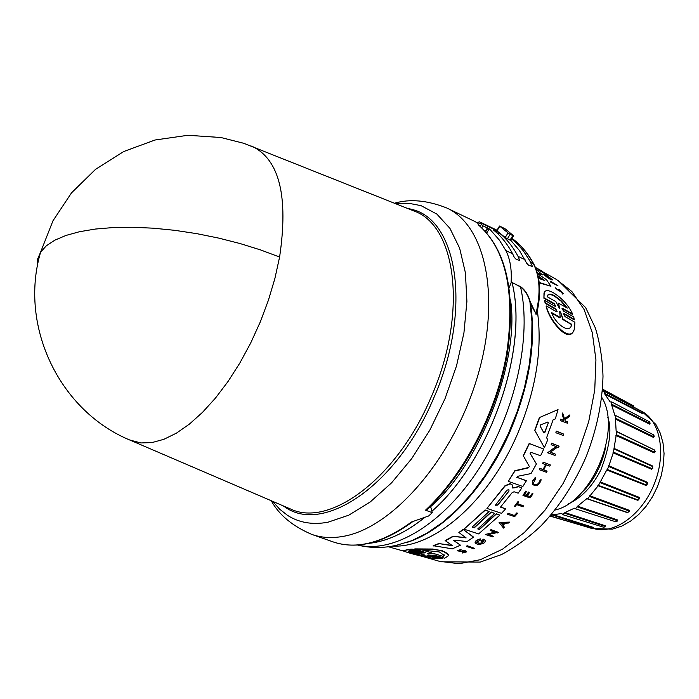 <?xml version="1.0" encoding="UTF-8"?>
<svg xmlns="http://www.w3.org/2000/svg" width="699" height="699" viewBox="0 0 699 699"><rect width="100%" height="100%" fill="white"/><g stroke="black" fill="none" stroke-linecap="round" stroke-linejoin="round"><path stroke-width="1.05" d="M251.483 146.108L252.61 146.563C279.513 159.87 288.512 196.69 279.6 257.031L274.899 278.447L268.407 300.238L260.29 321.916L250.705 342.991L239.879 362.982L228.057 381.462L215.519 398.019L202.544 412.314L189.429 424.092L176.445 433.135L163.863 439.322L151.928 442.589L140.866 442.948L129.752 439.994M357.731 545.019C393.546 553.765 443.437 524.058 479.435 468.015C515.451 412.061 531.991 337.049 520.545 286.966L511.991 282.413L511.161 282.807L511.118 282.151L520.537 286.66C525.028 289.849 528.269 294.908 530.253 301.819L535.967 313.676L536.981 312.444C541.314 293.003 540.292 276.926 533.905 264.222L533.346 263.628C527.553 252.898 520.432 244.475 511.983 238.359C520.65 244.589 527.911 253.125 533.774 263.977M520.537 286.66L520.545 286.966C525.089 290.408 528.217 295.406 529.947 301.968L530.253 301.819M430.138 507.046C478.483 467.037 520.248 361.383 510.506 299.88M509.195 287.472L511.161 282.807M563.149 293.65L562.45 294.052L563.219 293.493L559.75 289.736L558.571 289.578L558.396 290.382L556.221 288.748M559.2 291.186L555.172 287.708L559.226 291.125L559.445 290.303L560.179 290.408L562.608 293.685M562.145 292.898L559.375 290.574M555.513 306.319L553.957 303.908L543.909 298.22L543.988 293.379C544.678 289.963 547.763 289.718 553.224 292.663C561.821 297.931 568.287 305.035 572.63 313.982L562.73 308.364L562.04 308.678M562.546 308.783L572.446 314.401L572.63 313.982M553.957 303.908L554.132 303.488L544.093 297.8M462.983 550.681L460.388 551.284L462.983 550.681L465.717 550.838L466.626 551.616M463.088 550.969L465.822 551.127L466.714 551.843L462.31 553.023L462.721 552.359L465.333 551.887M457.382 550.882L461.052 549.536L457.277 550.594L460.501 551.668L465.018 551.467L465.569 551.913L462.31 553.023M513.844 488.007L518.177 486.46L521.838 487.981L518.151 493.188L514.08 491.773L512.236 492.524L500.493 507.125L505.604 508.863L501.533 513.337L486.923 508.4L505.045 486.05L510.113 483.874L511.782 484.451L512.734 485.604L512.734 488.042L518.475 486.801M425.813 552.603L414.804 548.898L432.742 549.03L442.406 550.803L448.496 554.753M414.918 549.222L432.856 549.335L438.998 550.218L444.896 551.974L447.605 553.617L448.662 555.565L444.695 558.239L434.367 555.111L431.991 555.356L442.607 558.553L440.484 558.684L429.876 555.495L427.054 555.338L437.775 558.658C426.495 558.37 400.344 550.847 403.812 550.646L408.085 549.781L418.544 552.909L420.981 552.839M547.142 296.691L547.168 296.559C547.754 293.702 550.253 293.431 554.639 295.756L561.463 301.033L567.3 308.102L558.65 303.2L559.541 308.608L555.862 301.627L547.142 296.691M566.574 307.691L560.93 301.077L554.473 296.149C550.716 294.122 548.339 294.052 547.334 295.948M559.689 311.474L560.519 311.946L563.062 319.12L571.59 324.45C570.375 334.41 556.02 324.991 551.502 312.505L560.205 317.486L559.689 311.474M547.894 422.004L548.322 422.912L544.818 432.55L543.918 432.934L540.091 426.041L540.607 424.861L547.894 422.004M506.889 490.279L508.811 489.492L509.038 491.021L497.802 505.106L495.338 505.255L506.889 490.279M422.458 550.078L439.374 551.965L444.258 555.417L443.533 556.5L434.49 553.748L427.36 553.905L431.58 552.857L422.458 550.078M424.546 554.054L421.217 554.665L430.173 557.321C416.936 555.015 409.675 553.084 408.382 551.511L409.221 551.1L418.255 553.783L424.546 554.054M577.942 496.307L586.007 488.365L590.725 482.301C597.628 472.707 603.482 459.016 605.718 446.705M568.304 503.9C581.393 497.924 592.228 486.644 600.825 470.06C609.755 446.696 612.079 429.142 607.807 417.39M412.821 521.603C383.568 543.106 356.988 549.868 333.074 541.891C356.219 549.772 382.353 543.149 411.475 522.004L428.627 515.984L432.27 512.682L425.525 510.165L426.521 510.017C464.922 474.237 497.05 412.646 507.238 354.341C516.168 292.732 506.513 249.526 478.282 224.728M425.525 510.165C463.944 474.403 496.229 412.663 506.548 354.201C515.495 292.357 506.076 249.211 478.291 224.763L477.749 223.103L474.481 221.286L446.932 208.057C427.412 200.29 409.929 198.682 394.481 203.226M432.27 512.682L430.864 507.317L429.771 506.906M478.168 224.117L481.585 222.998L496.919 230.364M511.677 238.866L517.767 244.405L523.35 250.897L529.545 260.308L532.437 266.502L528.575 265.192L526.723 263.27L519.453 250.548L510.786 240.334M511.118 282.151C511.886 269.456 510.13 258.927 505.831 250.557L499.401 240.124L490.602 230.102L489.239 228.861L486.81 232.898M477.181 222.728L479.601 221.854M496.797 230.574L481.952 223.514L481.349 224.449L482.957 225.821L489.239 228.861M512.629 253.789C507.378 243.881 500.982 235.947 493.442 229.988L498.789 232.557C506.347 238.516 512.769 246.45 518.038 256.358L519.776 260.5L516.142 259.312L514.289 257.381L512.629 253.789L505.831 250.557M509.99 240.22L512.795 235.589L513.564 235.764L505.097 228.783L499.54 226.022L496.753 230.635L505.211 237.538L510.759 240.386L513.529 235.816M511.991 282.413C528.916 348.661 490.069 460.798 431.895 511.257C490.095 460.851 528.96 348.696 512.026 282.431L512.026 282.134M485.333 231.255L487.413 227.795M482.957 225.821L481.803 227.743M480.222 226.327L481.349 224.449M505.211 237.538L508.016 232.907L499.794 226.223L497.006 230.836M512.795 235.589L510.13 234.305L507.325 238.944M357.565 545.028C370.374 548.199 383.332 548.287 396.42 545.281L411.388 540.825L426.748 533.276L442.161 522.721L457.312 509.326L471.851 493.337L485.447 475.075L497.767 454.927L508.531 433.345L517.478 410.811L524.416 387.849L529.195 364.974L531.712 342.72L531.956 321.566L529.947 301.968L530.995 304.179M407.281 542.337C444.73 530.62 486.565 486.408 510.453 430.61C529.423 385.166 536.168 343.078 530.672 304.345L535.967 313.676C540.799 293.283 539.934 276.603 533.346 263.628L530.672 262.361M508.016 232.907L510.13 234.305M535.801 314.096L536.963 314.104L537.243 311.3M557.942 285.76L550.716 282.151L550.384 281.19L557.942 285.76L550.384 281.19M562.45 294.052L561.961 292.872M558.3 290.469L558.571 289.578M540.974 270.897L545.526 273.938L538.483 270.015L539.934 269.936L535.434 267.437M538.772 269.7L535.652 267.962M552.332 279.792L552.254 279.993C549.528 279.242 546.679 277.32 543.7 274.218L544.049 273.772L545.211 274.864M550.812 278.84L548.549 276.935M551.057 278.849L547.265 275.659L548.331 276.647L547.483 276.594L545.753 274.55L552.393 279.652C549.676 278.901 546.828 276.979 543.848 273.886M537.575 273.711L546.469 279.679L550.926 286.249L539.244 282.885L539.147 282.029M543.411 280.046L538.23 276.454M536.212 269.403L542.52 274.925L537.426 273.178M562.73 308.364L562.031 308.504L563.56 311.116L573.748 316.909L574.263 319.862L564.067 314.061L564.25 313.624L563.543 313.807L564.993 316.577L574.91 322.239L574.499 328.294C571.38 344.808 549.702 322.09 546.356 305.944L556.404 311.675L557.129 311.474L555.661 308.74L545.325 302.859L544.626 300.36L554.962 306.232L555.679 306.083L554.132 303.488M573.87 330.024C569.344 344.59 549.414 321.339 546.164 306.389L546.356 305.944M556.963 311.737L555.478 309.176L545.133 303.287L544.626 300.36M543.909 298.22L544.206 292.593M466.373 546.408L467.089 545.701L474.682 548.365L473.861 548.785L466.373 546.408L467.194 545.98L474.682 548.365M514.543 515.364L516.744 512.935L517.452 513.171L514.647 515.635L508.103 513.188L514.647 515.635M517.557 513.442L514.621 516.666L507.474 514.246L508.103 513.188M514.578 506.172L517.959 501.602L518.675 502.074L517.33 503.752L523.866 505.997L523.167 506.862L516.631 504.617L515.18 506.382L514.578 506.172L518.073 501.865L518.675 502.074M517.478 503.577L523.866 505.997M533.258 483.682C536.413 485.648 538.719 484.381 540.17 479.872L541.201 479.785L540.283 480.152C538.518 484.966 536.159 486.085 533.206 483.516L535.714 478.632L535.338 477.609L534.884 477.924L532.516 480.938L532.297 484.014L532.856 480.729L535.451 477.88M565.185 420.885L567.614 421.785L567.422 423.218L560.415 420.623L560.755 419.522L563.464 420.527L563.822 419.348L562.258 414.446L562.66 412.995L564.574 418.963L569.842 414.918L569.432 416.412L564.853 419.846L565.281 421.2L567.763 422.117M560.415 420.623L560.607 419.19L563.315 420.195L563.674 419.007L562.101 414.105L562.66 412.995M564.46 418.605L569.842 414.918M527.317 495.67L529.973 496.587L532.28 493.354L533.022 493.844L530.095 497.915L522.966 495.442L525.893 491.353L526.496 491.563L524.18 494.805L526.312 495.547L528.627 492.306L529.501 492.612L527.186 495.853L529.973 496.587M522.966 495.442L525.779 491.082L526.496 491.563M524.32 494.621L526.207 495.276L528.514 492.035L529.501 492.612M543.044 469.492L539.995 468.645L539.27 469.466L539.873 468.365L543.044 469.492L545.639 464.634M543.167 469.772L545.867 464.713L542.704 463.577L543.175 462.144L550.393 464.975L549.798 466.119L546.286 464.861L543.586 469.929L547.099 471.178L546.487 472.279L539.383 469.745M543.691 469.728L547.099 471.178M499.077 522.389L509.824 522.118L508.907 523.018L505.281 523.21L502.965 525.395L504.442 527.247L503.507 528.095L499.077 522.389M503.027 525.333L504.442 527.247M488.575 534.455L493.564 536.334L492.786 536.919L485.281 534.464L495.565 532.271L490.279 530.524L491.039 529.894L498.544 532.376L497.784 533.005L496.814 532.682L488.138 534.552L493.564 536.334M485.281 534.464L495.041 532.096M490.279 530.524L490.934 529.624L498.544 532.376M550.436 452.131L555.583 454.245L555.023 455.468L547.579 452.769L556.378 446.644L551.144 444.739L551.677 443.472L559.104 446.18L558.571 447.447L557.61 447.098L550.2 452.297L555.583 454.245M547.579 452.769L556.011 446.512M551.144 444.739L551.546 443.175L559.104 446.18M476.701 542.372C479.811 543.787 482.196 543.298 483.839 540.895L483.455 540.458L481.847 541.515L480.991 541L483.795 539.13L485.377 540.397M483.795 539.13L485.534 540.886L484.722 542.546L483.367 543.403C479.095 544.801 476.334 544.521 475.093 542.564L476.115 540.476L479.986 538.981L480.641 538.894L480.615 539.969L476.692 542.337C479.453 544.137 481.864 543.743 483.944 541.166M546.627 437.705L547.754 439.793L546.609 437.749L553.092 419.854L555.303 418.911L558.029 409.605L539.392 417.574L558.029 409.605M547.754 439.793L544.381 447.657L534.761 430.287L539.392 417.574M472.358 526.941L474.193 527.544L491.135 511.983L494.674 513.407L477.732 528.942L479.444 529.51L496.386 513.983L499.829 515.146L478.597 533.922L463.987 529.152L485.211 510.218L489.09 511.519L472.148 527.107L474.298 527.815L491.24 512.245L494.674 513.407M477.941 528.776L479.348 529.239L496.281 513.721L499.829 515.146M463.987 529.152L485.106 509.947L489.09 511.519M518.361 486.53L521.838 487.981M500.65 506.95L505.604 508.863M486.923 508.4L504.94 485.779L510.008 483.603L512.585 485.185M453.721 540.423L460.44 545.176L452.332 548.837L433.188 545.692L438.736 543.551L452.017 545.395M438.736 543.551L452.533 545.736L445.158 540.572L452.943 536.264L465.709 537.618M452.943 536.264L466.146 537.924L458.859 532.463L463.166 529.414L473.581 537.112L467.028 541.576L454.752 540.135L453.677 540.537L460.44 545.176M526.504 480.938L516.744 477.268L526.391 480.667L522.861 486.487L508.287 481.375L514.91 471.012L528.444 467.841L529.117 466.871M508.287 481.375L514.805 470.733L528.322 467.561M529.274 466.347L523.245 455.669L529.169 443.472L543.77 449.02L540.598 455.757L530.995 452.288L530.095 453.363L536.413 463.953L531.013 473.581L517.321 476.369L516.858 477.539M530.087 453.284L536.413 463.953M431.991 555.356L442.607 558.553M427.473 555.574L437.775 558.658M403.777 550.681L407.963 549.44L418.421 552.568M421.34 552.996L410.042 549.239L412.139 549.073L422.921 552.324L425.569 552.472M555.88 432.76L556.238 431.082L563.778 434.123L563.289 435.477L555.88 432.76L556.238 431.082M555.172 287.708L556.378 288.381M537.618 268.608L535.897 267.656M541.891 271.404L541.105 270.592M535.417 267.385L542.022 271.098M545.674 273.606L538.632 269.683M547.483 276.594L545.753 274.55M548.331 276.647L547.623 276.254M551.092 278.752L545.299 274.672M550.926 286.249L539.401 282.51M542.52 274.925L537.295 272.715M538.597 278.324L544.809 280.552L538.108 275.904M574.447 319.434L564.25 313.624M507.474 514.246L508.208 513.45M541.201 479.785C538.981 485.84 536.019 487.247 532.297 484.014M460.388 551.284L458.614 550.847L461.157 549.825M532.28 493.354L533.022 493.844M530.078 496.858L532.393 493.616M543.175 462.144L550.393 464.975M542.704 463.577L543.298 462.423M499.182 522.651L509.824 522.118M481.095 541.271L483.9 539.41M475.093 542.564L476.639 540.467L480.746 539.165M534.892 430.593L539.532 417.897M463.166 529.414L473.686 537.382M458.963 532.734L463.262 529.685M445.263 540.86L453.048 536.535M433.293 545.989L438.841 543.839M529.169 443.472L543.77 449.02M523.359 455.949L529.292 443.76M529.335 466.486L528.444 467.841M425.831 552.682L422.921 552.324M412.139 549.073L423.035 552.656M410.164 549.58L412.253 549.405M421.357 553.066L418.544 552.909M556.378 431.397L563.778 434.123M501.384 523.394L504.661 523.236L502.721 525.08L501.384 523.394M558.65 303.2L559.226 308.338M571.686 324.065L571.494 324.519L562.861 319.574L563.062 319.12M560.519 311.946L562.861 319.574M560.327 312.383L559.777 311.623M560.205 317.486L560.004 317.94L551.895 313.301M571.092 325.813L571.494 324.519M502.721 525.08L504.259 523.254M501.489 523.385L502.616 524.809M540.074 425.962L543.787 432.62L544.687 432.235L548.322 422.912M495.338 505.211L497.697 504.844L509.038 491.021M434.49 553.748L443.533 556.5M443.419 556.177L444.118 554.761M423.393 550.078L431.58 552.857M434.376 553.425L428.373 554.097M424.127 554.062L421.217 554.665M408.356 551.546C411.047 553.014 417.583 554.726 427.989 556.666M555.076 510.025C592.219 501.899 622.267 429.361 601.743 397.347M647.222 484.695L645.885 485.412L646.409 484.975L607.352 469.51L606.793 469.955L598.466 485.394L589.467 496.473L628.969 510.995L628.681 512.079M607.352 469.51L608.68 466.451L647.309 482.922L646.409 484.975L647.274 482.223L647.65 483.725M613.469 452.192L614.037 448.382L652.394 465.901L652.796 468.321L651.608 469.23L652.071 468.653L613.469 452.192L608.68 466.451M614.037 448.382L616.771 431.702L616.142 431.161L615.47 419.103L615.898 415.625L614.823 415.302L611.669 405.027L611.695 401.916L610.218 401.951L604.845 394.149L604.53 391.51L602.32 391.641M550.235 515.879L552.027 514.953L592.883 528.103M589.467 496.473L587.658 498.841L586.776 498.684L577.627 506.163L575.452 508.811L574.447 508.182L564.932 512.559L562.765 514.656L561.751 513.477L552.027 514.953M642.862 413.336L604.818 393.441M649.956 423.489L649.686 424.153L649.782 423.454L611.791 404.258M654.185 436.517L653.548 437.452L653.783 436.744L615.74 418.343M616.142 431.161L654.911 450.2M655.181 451.414L654.22 452.847L654.579 452.174L616.326 434.708M600.319 481.899L639.349 497.391L639.454 498.929M638.606 499.942L637.462 500.204L597.837 485.639M589.72 495.705L629.214 510.279L629.109 511.633M629.214 510.279L627.693 512.533L627.213 512.376M577.627 506.163L617.628 519.977L617.4 521.008M564.932 512.559L605.439 525.823L605.159 526.478M638.126 499.96L637.462 500.204M639.349 497.391L639.436 498.396L638.038 499.942M600.214 482.677L639.236 498.125L638.021 499.934L598.536 485.421M652.394 465.901L652.875 466.932M652.63 466.539L652.071 468.653L652.578 466.513L614.238 449.011M655.181 451.161L654.579 452.174L654.666 450.104M654.177 435.949L653.783 436.744L653.443 434.883M649.991 422.886L649.659 421.908L611.695 401.916M642.993 412.891L642.661 411.973L604.574 391.536M633.748 407.141L602.433 390.269M633.696 406.608L633.373 405.761L602.521 389.142M552.551 514.508L593.53 527.465L592.009 528.514L593.198 527.99M605.439 525.823L604.757 526.854M564.46 513.153L604.993 526.356L603.84 527.299L562.826 514.682M617.628 519.977L616.99 521.402M577.252 506.871L617.269 520.624L616.029 521.873L575.452 508.811M581.804 525.438L550.052 516.098M587.71 498.859L627.519 512.437M37.327 266.634L37.58 259.119L40.629 252.077L46.396 245.742L54.88 240.159L65.977 235.441L79.546 231.71L95.37 229.054L113.168 227.559L132.627 227.262L153.343 228.189L174.907 230.338L196.873 233.667L218.77 238.114L240.15 243.567L260.561 249.919L279.6 257.031M272.654 501.332L279.609 509.143L287.525 515.355C299.041 522.738 312.497 525.028 327.883 522.24L348.705 515.207L370.225 501.961L391.554 482.86L411.728 458.596L429.824 430.147L445.001 398.753L456.534 365.848L463.926 332.925L466.906 301.461L465.412 272.811L459.627 248.145L449.938 228.363L436.875 214.086L421.078 205.663L408.863 203.313L395.905 203.785M271.247 500.729C279.041 514.936 292.54 526.155 311.754 534.394C321.243 537.732 331.641 538.405 342.947 536.413C391.737 528.418 451.65 460.562 476.421 380.125C501.524 299.705 486.347 225.995 446.932 208.057M420.588 555.932L439.514 561.332L459.094 563.717L480.405 559.681L502.529 549.169L524.407 532.463L544.958 510.235L563.132 483.481L577.959 453.502L588.672 421.82L594.744 390.051L595.932 359.802L592.271 332.514L584.067 309.439L571.852 291.509L556.317 279.355L541.917 271.343M369.151 543.298C386.8 541.445 405.114 532.996 424.092 517.933M289.36 508.505L290.592 509.029C329.919 527.902 397.067 478.116 430.933 397.574C467.884 314.655 456.884 225.812 414.026 211.028L412.794 210.53M283.209 505.866L284.694 506.854C323.095 534.884 397.023 485.534 433.45 398.648C471.816 312.68 458.527 221.321 412.847 209.639L406.565 208.049M476.849 222.544L479.663 221.88L497.006 230.216L481.585 222.998M392.585 546.059C433.896 548.488 489.064 500.965 517.706 433.476C536.098 389.465 542.642 348.6 537.339 310.88M531.895 266.721L532.367 265.943M369.011 543.324C386.73 541.515 405.123 533.04 424.197 517.898M485.753 231.71L487.954 228.057M518.038 256.358L525.045 259.687M519.235 260.727L519.707 259.949M498.789 232.557L497.959 233.92M496.072 232.182L496.622 231.264M555.478 309.176L555.661 308.74M592.909 528.313C613.084 535.172 641.332 515.6 653.888 484.905C666.689 454.306 660.511 420.51 641.385 411.143L630.07 405.219M642.949 413.86L604.845 394.149M649.686 424.153L611.669 405.027M614.823 415.302L615.356 415.573M653.548 437.452L615.47 419.103M654.22 452.847L615.933 435.416M651.608 469.23L612.979 452.795M608.637 465.726L647.274 482.223M645.885 485.412L606.793 469.955M626.968 512.516L586.776 498.684M574.962 508.348L574.447 508.182M289.334 508.496L130.87 440.475C60.184 411.903 18.602 326.861 40.629 252.077L52.941 220.84L71.516 192.854L95.475 169.403L123.714 151.543L154.995 140.01L187.9 135.283L220.919 137.52L243.768 143.304L412.768 210.521M441.139 561.786L480.204 562.101L501.559 554.543C515.39 547.16 528.558 537.583 541.052 525.814C559.427 506.46 574.438 483.49 586.077 456.893C596.658 429.859 602.302 403 603.001 376.315C602.486 359.164 599.952 343.078 595.399 328.076L585.657 307.621L557.785 280.177M333.074 541.891L311.754 534.394M404.249 551.266L388.338 546.732M571.398 324.904L571.59 324.45M603.866 391.492L602.398 390.724M593.556 528.514L612.49 529.134L621.83 526.067L630.664 521.07L638.834 514.377L646.164 506.198L652.464 496.797L657.549 486.469L661.254 475.573L663.447 464.468L664.05 453.502L663.01 442.991L660.302 433.214L655.863 424.442L642.031 411.484M634.028 407.29L633.39 405.769M598.466 485.394L622.669 494.289M616.833 431.737L654.806 450.147L654.928 452.096M615.933 415.643L653.827 434.935L654.107 436.648M650.053 423.393L649.668 421.916M643.124 413.231L642.661 411.973M581.926 525.482L581.35 525.491M550.532 516.045L592.009 528.514M605.151 526.574L603.84 527.299M617.427 520.904L616.037 521.873M629.152 511.301L627.693 512.533"/></g></svg>
